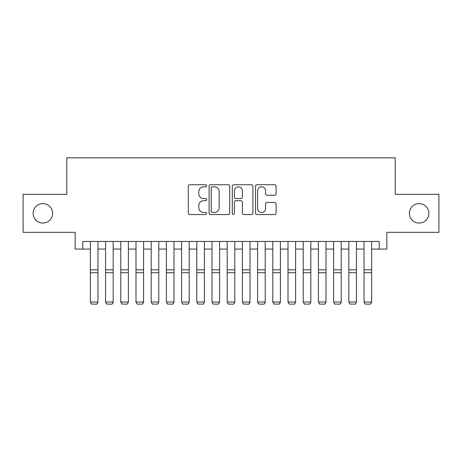 <?xml version="1.0" encoding="UTF-8"?>
<svg xmlns="http://www.w3.org/2000/svg" width="462" height="462" viewBox="0 0 462 462"><rect width="100%" height="100%" fill="white"/><g stroke="black" fill="none" stroke-linecap="round" stroke-linejoin="round"><path stroke-width="0.69" d="M206.676 185.77A1.045 1.045 0 0 0 205.63 184.725L189.778 184.725A1.49 1.49 0 0 0 188.282 186.215L188.282 213.08A1.49 1.49 0 0 0 189.778 214.57L205.63 214.57A1.045 1.045 0 0 0 206.676 213.525A1.045 1.045 0 0 0 205.63 212.48L203.58 212.48A4.776 4.776 0 0 1 198.804 207.704L198.804 205.469A4.776 4.776 0 0 1 203.58 200.693L205.63 200.693A1.045 1.045 0 0 0 206.676 199.648A1.045 1.045 0 0 0 205.63 198.602L203.58 198.602A4.776 4.776 0 0 1 198.804 193.826L198.804 191.591A4.776 4.776 0 0 1 203.58 186.815L205.63 186.815A1.045 1.045 0 0 0 206.676 185.77M409.407 213.328A9.731 9.731 0 0 0 419.138 223.059A9.731 9.731 0 0 0 428.869 213.328A9.731 9.731 0 0 0 419.138 203.598A9.731 9.731 0 0 0 409.407 213.328M33.131 213.328A9.731 9.731 0 0 0 42.862 223.059A9.731 9.731 0 0 0 52.593 213.328A9.731 9.731 0 0 0 42.862 203.598A9.731 9.731 0 0 0 33.131 213.328M274.613 195.247A1.49 1.49 0 0 0 276.103 193.751L276.103 186.215A1.49 1.49 0 0 0 274.613 184.725L257.005 184.725A1.49 1.49 0 0 0 255.509 186.215L255.509 213.08A1.49 1.49 0 0 0 257.005 214.57L274.613 214.57A1.49 1.49 0 0 0 276.103 213.08L276.103 203.973A1.49 1.49 0 0 0 274.613 202.483L267.076 202.483A1.49 1.49 0 0 0 265.581 203.973L265.581 208.489A3.991 3.991 0 0 1 261.59 212.48A3.991 3.991 0 0 1 257.6 208.489L257.6 190.806A3.991 3.991 0 0 1 261.59 186.815A3.991 3.991 0 0 1 265.581 190.806L265.581 193.751A1.49 1.49 0 0 0 267.076 195.247L274.613 195.247M82.773 249.058L82.773 241.453L379.227 241.453L379.227 249.058L386.833 249.058L386.833 232.334L438.9 232.334L438.9 194.329L395.189 194.329L395.189 157.837L66.811 157.837L66.811 194.329L23.1 194.329L23.1 232.334L75.167 232.334L75.167 249.058L90.373 249.058M229.695 186.215A1.49 1.49 0 0 0 228.199 184.725L210.591 184.725A1.49 1.49 0 0 0 209.101 186.215L209.101 213.08A1.49 1.49 0 0 0 210.591 214.57L228.199 214.57A1.49 1.49 0 0 0 229.695 213.08L229.695 186.215M233.801 184.725L251.409 184.725A1.49 1.49 0 0 1 252.899 186.215L252.899 213.08A1.49 1.49 0 0 1 251.409 214.57L243.872 214.57A1.49 1.49 0 0 1 242.377 213.08L242.377 202.183A1.49 1.49 0 0 0 240.887 200.693L235.886 200.693A1.49 1.49 0 0 0 234.396 202.183L234.396 213.525A1.045 1.045 0 0 1 233.35 214.57A1.045 1.045 0 0 1 232.305 213.525L232.305 186.215A1.49 1.49 0 0 1 233.801 184.725M97.973 249.058L105.579 249.058M113.178 249.058L120.778 249.058M128.378 249.058L135.984 249.058M143.584 249.058L151.184 249.058M158.784 249.058L166.389 249.058M173.989 249.058L181.589 249.058M189.195 249.058L196.795 249.058M204.395 249.058L211.994 249.058M219.6 249.058L227.2 249.058M234.8 249.058L242.4 249.058M250.006 249.058L257.605 249.058M265.205 249.058L272.805 249.058M280.411 249.058L288.011 249.058M295.611 249.058L303.216 249.058M310.816 249.058L318.416 249.058M326.016 249.058L333.622 249.058M341.222 249.058L348.822 249.058M356.421 249.058L364.027 249.058M371.627 249.058L379.227 249.058M212.237 186.815A1.045 1.045 0 0 0 211.192 187.861L211.192 211.434A1.045 1.045 0 0 0 212.237 212.48L214.397 212.48A4.776 4.776 0 0 0 219.173 207.704L219.173 191.591A4.776 4.776 0 0 0 214.397 186.815L212.237 186.815M242.377 190.881A3.991 3.991 0 0 0 238.386 186.891A3.991 3.991 0 0 0 234.396 190.881L234.396 197.112A1.49 1.49 0 0 0 235.886 198.602L240.887 198.602A1.49 1.49 0 0 0 242.377 197.112L242.377 190.881M97.973 241.453L97.973 302.269L96.835 304.163L91.511 304.054L96.835 304.163M91.511 304.163L90.373 301.998L97.973 301.998L96.835 304.054M90.373 241.453L90.373 301.998L91.511 304.054M113.178 241.453L113.178 302.269L112.035 304.163L106.716 304.054L112.035 304.163M106.716 304.163L105.579 301.998L113.178 301.998L112.035 304.054M105.579 241.453L105.579 301.998L106.716 304.054M128.378 241.453L128.378 302.269L127.241 304.163L121.922 304.054L127.241 304.163M121.922 304.163L120.778 301.998L128.378 301.998L127.241 304.054M120.778 241.453L120.778 301.998L121.922 304.054M143.584 241.453L143.584 302.269L142.44 304.163L137.122 304.054L142.44 304.163M137.122 304.163L135.984 301.998L143.584 301.998L142.44 304.054M135.984 241.453L135.984 301.998L137.122 304.054M158.784 241.453L158.784 302.269L157.646 304.163L152.327 304.054L157.646 304.163M152.327 304.163L151.184 301.998L158.784 301.998L157.646 304.054M151.184 241.453L151.184 301.998L152.327 304.054M173.989 241.453L173.989 302.269L172.852 304.163L167.527 304.054L172.852 304.163M167.527 304.163L166.389 301.998L173.989 301.998L172.852 304.054M166.389 241.453L166.389 301.998L167.527 304.054M189.195 241.453L189.195 302.269L188.051 304.163L182.733 304.054L188.051 304.163M182.733 304.163L181.589 301.998L189.195 301.998L188.051 304.054M181.589 241.453L181.589 301.998L182.733 304.054M204.395 241.453L204.395 302.269L203.257 304.163L197.932 304.054L203.257 304.163M197.932 304.163L196.795 301.998L204.395 301.998L203.257 304.054M196.795 241.453L196.795 301.998L197.932 304.054M219.6 241.453L219.6 302.269L218.457 304.163L213.138 304.054L218.457 304.163M213.138 304.163L211.994 301.998L219.6 301.998L218.457 304.054M211.994 241.453L211.994 301.998L213.138 304.054M234.8 241.453L234.8 302.269L233.662 304.163L228.338 304.054L233.662 304.163M228.338 304.163L227.2 301.998L234.8 301.998L233.662 304.054M227.2 241.453L227.2 301.998L228.338 304.054M250.006 241.453L250.006 302.269L248.862 304.163L243.543 304.054L248.862 304.163M243.543 304.163L242.4 301.998L250.006 301.998L248.862 304.054M242.4 241.453L242.4 301.998L243.543 304.054M265.205 241.453L265.205 302.269L264.068 304.163L258.743 304.054L264.068 304.163M258.743 304.163L257.605 301.998L265.205 301.998L264.068 304.054M257.605 241.453L257.605 301.998L258.743 304.054M280.411 241.453L280.411 302.269L279.267 304.163L273.949 304.054L279.267 304.163M273.949 304.163L272.805 301.998L280.411 301.998L279.267 304.054M272.805 241.453L272.805 301.998L273.949 304.054M295.611 241.453L295.611 302.269L294.473 304.163L289.148 304.054L294.473 304.163M289.148 304.163L288.011 301.998L295.611 301.998L294.473 304.054M288.011 241.453L288.011 301.998L289.148 304.054M310.816 241.453L310.816 302.269L309.673 304.163L304.354 304.054L309.673 304.163M304.354 304.163L303.216 301.998L310.816 301.998L309.673 304.054M303.216 241.453L303.216 301.998L304.354 304.054M326.016 241.453L326.016 302.269L324.878 304.163L319.56 304.054L324.878 304.163M319.56 304.163L318.416 301.998L326.016 301.998L324.878 304.054M318.416 241.453L318.416 301.998L319.56 304.054M341.222 241.453L341.222 302.269L340.078 304.163L334.759 304.054L340.078 304.163M334.759 304.163L333.622 301.998L341.222 301.998L340.078 304.054M333.622 241.453L333.622 301.998L334.759 304.054M356.421 241.453L356.421 302.269L355.284 304.163L349.965 304.054L355.284 304.163M349.965 304.163L348.822 301.998L356.421 301.998L355.284 304.054M348.822 241.453L348.822 301.998L349.965 304.054M371.627 241.453L371.627 302.269L370.489 304.163L365.165 304.054L370.489 304.163M365.165 304.163L364.027 301.998L371.627 301.998L370.489 304.054M364.027 241.453L364.027 301.998L365.165 304.054M97.973 269.831L90.373 269.831M97.973 272.713L90.373 272.713M113.178 269.831L105.579 269.831M113.178 272.713L105.579 272.713M128.378 269.831L120.778 269.831M128.378 272.713L120.778 272.713M143.584 269.831L135.984 269.831M143.584 272.713L135.984 272.713M158.784 269.831L151.184 269.831M158.784 272.713L151.184 272.713M173.989 269.831L166.389 269.831M173.989 272.713L166.389 272.713M189.195 269.831L181.589 269.831M189.195 272.713L181.589 272.713M204.395 269.831L196.795 269.831M204.395 272.713L196.795 272.713M219.6 269.831L211.994 269.831M219.6 272.713L211.994 272.713M234.8 269.831L227.2 269.831M234.8 272.713L227.2 272.713M250.006 269.831L242.4 269.831M250.006 272.713L242.4 272.713M265.205 269.831L257.605 269.831M265.205 272.713L257.605 272.713M280.411 269.831L272.805 269.831M280.411 272.713L272.805 272.713M295.611 269.831L288.011 269.831M295.611 272.713L288.011 272.713M310.816 269.831L303.216 269.831M310.816 272.713L303.216 272.713M326.016 269.831L318.416 269.831M326.016 272.713L318.416 272.713M341.222 269.831L333.622 269.831M341.222 272.713L333.622 272.713M356.421 269.831L348.822 269.831M356.421 272.713L348.822 272.713M371.627 269.831L364.027 269.831M371.627 272.713L364.027 272.713"/></g></svg>
